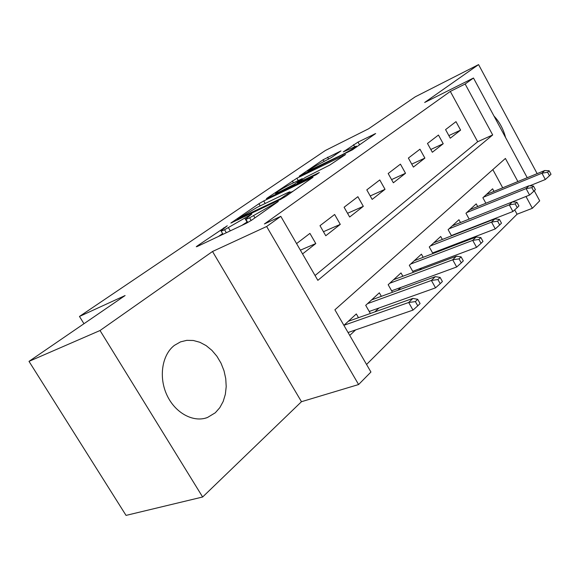 <?xml version="1.0" encoding="UTF-8"?>
<svg xmlns="http://www.w3.org/2000/svg" width="580" height="580" viewBox="0 0 580 580"><rect width="100%" height="100%" fill="white"/><g stroke="black" fill="none" stroke-linecap="round" stroke-linejoin="round"><path stroke-width="0.87" d="M227.28 225.765L197.316 245.913L196.272 246.754L197.338 246.449L246.217 223.329L251.604 220.204L278.327 201.47L249.618 217.812C246.833 219.124 245.543 219.523 245.739 219.008L251.792 214.027L224.569 229.745C221.973 230.97 220.777 231.333 220.987 230.84L227.28 225.765M174.413 345.361C162.125 354.67 158.485 376.891 166.844 394.922C175.066 413.025 193.408 422.9 207.444 417.513L215.296 412.772L219.791 407.697L223.184 401.462L225.344 394.335L226.207 386.628L225.75 378.653L223.996 370.736L221.016 363.181L216.942 356.301L211.925 350.371L206.161 345.629L199.882 342.287L193.336 340.489L186.789 340.344L180.532 341.874L174.413 345.361M340.96 150.923L323.147 159.746L299.244 176.204L352.451 149.814L375.659 133.53L358.019 142.1L343.266 151.887L356.323 146.088C354.271 148.001 349.551 150.873 342.171 154.708L307.806 171.172C309.938 169.244 314.57 166.424 321.712 162.704L331.274 157.6L340.96 150.923M315.056 275.514L477.666 141.737L450.312 91.422L465.146 84.013L473.483 78.025L527.227 177.719M29 361.369L100.028 330.52L202.637 497.002L126.041 515.395L29 361.369L125.106 295.539L79.467 316.455L325.387 150.481L368.568 128.796L415.229 96.831L478.572 64.605L424.661 102.479L473.483 78.025M202.637 497.002L301.477 401.701L212.519 251.495L100.028 330.52M212.519 251.495L266.64 226.505L280.8 216.34L317.847 280.343L492.688 134.944L465.146 84.013M450.312 91.422L264.407 223.96L280.8 216.34M263.719 200.956L258.941 203.718L230.84 223.075L280.415 199.484L285.577 196.497L313.033 177.219L263.719 200.956L265.183 203.479M267.228 198.041L296.88 178.227L345.615 154.49L329.81 165.039L305.261 177.458L297.351 183.026L319.333 172.521L316.317 174.624L267.583 198.302L266.423 198.694L267.228 198.041L267.423 198.382M537.16 173.637L478.572 64.605M458.925 232.964L459.556 232.37M439.741 250.966L441.112 249.683M419.398 270.055L421.595 267.996M397.786 290.333L400.911 287.404M374.789 311.917L378.95 308.009M302.557 253.924L315.781 243.564L309.923 233.392L296.576 243.6M334.638 214.484L319.993 225.685L325.764 235.748L340.279 224.373L334.638 214.484M357.875 196.7L344.099 207.241L349.668 217.021L363.319 206.328L357.875 196.7M379.77 179.952L366.792 189.885L372.157 199.404L385.026 189.319L379.77 179.952M400.432 164.147L388.179 173.522L393.363 182.787L405.514 173.268L400.432 164.147M419.963 149.205L408.378 158.072L413.395 167.098L424.886 158.101L419.963 149.205M438.458 135.053L427.482 143.456L432.339 152.257L443.221 143.731L438.458 135.053M450.283 138.2L460.607 130.116L455.989 121.648L445.578 129.608L450.283 138.2M366.56 364.472L517.07 214.216L514.707 209.88M502.708 187.797L492.826 169.621M349.74 335.421L355.598 329.926M358.483 317.688L356.323 313.939L343.904 325.344M370.381 313.476L365.704 305.326L379.342 292.806L381.35 296.329M392.464 292.276L388.165 284.707L401.005 272.919L402.882 276.239M413.293 272.339L409.313 265.285L421.421 254.17L423.183 257.31M432.955 253.561L429.265 246.971L440.706 236.466L442.359 239.438M451.552 235.843L448.123 229.658L458.939 219.719L460.505 222.546M469.169 219.095L465.965 213.273L476.216 203.856L477.695 206.545M485.88 203.232L482.879 197.744L492.608 188.812L494.008 191.378M79.467 316.455L83.962 323.72M534.274 190.784L539.697 200.839L532.36 208.285L525.98 196.489M517.07 214.216L532.36 208.285M517.897 181.554L505.405 158.449L334.899 309.793L370.932 372.026L358.599 384.54L266.64 226.505M301.477 401.701L358.599 384.54M531.265 185.201L531.672 185.955M477.666 141.737L492.688 134.944M315.781 243.564L300.382 250.168M340.279 224.373L323.451 231.71M363.319 206.328L347.55 213.302M385.026 189.319L370.214 195.96M405.514 173.268L391.572 179.59M424.886 158.101L411.735 164.118M443.221 143.731L430.802 149.481M460.607 130.116L448.862 135.597M505.593 137.583C503.367 129.072 499.496 121.894 493.979 116.043M241.817 225.41L247.051 222.038L244.912 218.377M222.611 233.602L218.53 236.423M293.299 191.103L290.428 192.487M237.974 218.812L280.618 198.672L290.181 192.067C290.319 191.581 288.942 192.031 286.041 193.415L257.107 207.372L237.974 218.812M290.174 184.397C282.75 188.254 277.856 191.248 275.5 193.372L278.683 192.292L294.394 184.208L302.289 178.662L290.174 184.397M417.774 305.834L420.087 303.55L417.694 299.316L415.374 301.593L417.774 305.834L412.996 310.104L408.683 302.492L412.88 298.417L348.312 321.291M415.374 301.593L408.683 302.492L343.954 325.293M412.996 310.104L348.065 332.521M412.88 298.417L417.694 299.316M440.227 283.656L442.395 281.517L440.097 277.414L437.922 279.538L440.227 283.656L435.551 287.847L431.397 280.459L435.334 276.638L371.649 299.867M437.922 279.538L431.397 280.459L367.553 303.63M435.551 287.847L369.228 311.474M435.334 276.638L440.097 277.414M461.281 262.863L463.311 260.855L461.1 256.868L459.055 258.861L461.281 262.863L456.699 266.974L452.697 259.796L456.395 256.208L393.602 279.712M459.055 258.861L452.697 259.796L389.745 283.25M456.699 266.974L391.63 290.805M456.395 256.208L461.1 256.868M481.059 243.332L482.973 241.447L480.834 237.568L478.913 239.446L481.059 243.332L476.564 247.37L472.707 240.381L476.18 237.01L414.301 260.71M478.913 239.446L472.707 240.381L410.662 264.052M476.564 247.37L412.721 271.324M476.18 237.01L480.834 237.568M499.67 224.953L501.475 223.169L499.409 219.392L497.596 221.161L499.67 224.953L495.269 228.911L491.543 222.111L494.82 218.936L433.84 242.774M497.596 221.161L491.543 222.111L430.403 245.927M495.269 228.911L432.608 252.945M494.82 218.936L499.409 219.392M517.222 207.618L518.926 205.944L516.925 202.261L515.221 203.928L517.222 207.618L512.909 211.504L509.305 204.878L512.394 201.883L452.313 225.808M515.221 203.928L509.305 204.878L449.065 228.788M512.909 211.504L451.399 235.56M512.394 201.883L516.925 202.261M533.796 191.248L535.405 189.66L533.47 186.079L531.86 187.652L533.796 191.248L529.569 195.061L526.082 188.609L528.996 185.774L469.814 209.735M531.86 187.652L526.082 188.609L466.733 212.57M529.569 195.061L512.43 201.883M528.996 185.774L533.47 186.079M549.477 175.762L551 174.261L549.13 170.766L547.6 172.26L549.477 175.762L545.33 179.51L541.945 173.21L544.714 170.527L486.41 194.496M547.6 172.26L541.945 173.21L483.488 197.186M545.33 179.51L529.721 185.825M544.714 170.527L549.13 170.766M224.105 228.317L223.786 227.788M274.137 204.479L273.774 203.863M248.566 216.659L248.233 216.086M226.323 232.732L224.569 229.745M230.296 230.855L228.535 227.86M251.183 220.494L249.618 217.812M254.954 217.87L253.764 215.84M270.845 206.777L270.483 206.161M197.57 246.333L197.316 245.913M311.931 178.096L311.685 177.676M231.986 222.706L231.761 222.329M260.202 205.886L258.941 203.718M238.438 219.61L238.126 219.073M280.938 199.223L280.618 198.672M284.541 197.171L284.207 196.591M287.919 194.858L287.571 194.249M293.415 182.816L292.298 180.873M298.178 180.489L296.88 178.227M344.462 155.389L344.23 154.983M298.903 183.084L298.627 182.591M278.958 192.777L278.683 192.292M289.869 187.478L289.587 186.992M294.872 185.042L294.394 184.208M301.861 179.807L301.549 179.271M311.337 170.426L311.09 169.998M342.425 155.15L342.171 154.708M354.554 146.537L353.517 144.703M359.564 144.855L358.019 142.1M374.455 134.451L374.238 134.06M324.147 161.501L323.147 159.746M328.671 159.188L327.548 157.209M207.444 417.513L204.994 418.274M223.024 234.298L221.118 231.057M247.79 222.517L245.869 219.233M237.706 219.965L237.358 219.37M290.681 192.93L290.181 192.067M297.721 183.657L297.388 183.077M275.986 194.22L275.58 193.517M302.637 179.271L302.289 178.662M308.248 171.948L307.871 171.288M356.736 146.82L356.323 146.088"/></g></svg>
